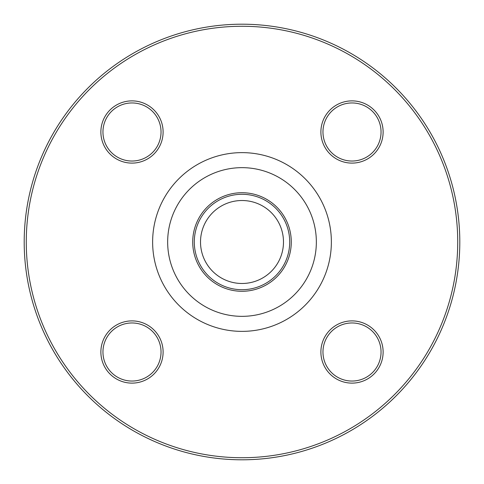 <?xml version="1.0" encoding="UTF-8"?>
<svg xmlns="http://www.w3.org/2000/svg" width="484" height="484" viewBox="0 0 484 484"><rect width="100%" height="100%" fill="white"/><g stroke="black" fill="none" stroke-linecap="round" stroke-linejoin="round"><path stroke-width="0.73" d="M459.8 242A217.8 217.8 0 0 1 133.1 430.621A217.8 217.8 0 0 1 133.1 53.379A217.8 217.8 0 0 1 459.8 242M352.007 320.892A31.115 31.115 0 0 1 378.954 367.562A31.115 31.115 0 0 1 325.06 367.562A31.115 31.115 0 0 1 352.007 320.892M352.007 322.967A29.04 29.04 0 0 0 322.967 352.007A29.04 29.04 0 0 0 352.007 381.047A29.04 29.04 0 0 0 381.047 352.007A29.04 29.04 0 0 0 352.007 322.967M320.892 131.993A31.115 31.115 0 0 1 367.562 105.046A31.115 31.115 0 0 1 367.562 158.94A31.115 31.115 0 0 1 320.892 131.993M322.967 131.993A29.04 29.04 0 0 0 352.007 161.033A29.04 29.04 0 0 0 381.047 131.993A29.04 29.04 0 0 0 352.007 102.953A29.04 29.04 0 0 0 322.967 131.993M131.993 163.108A31.115 31.115 0 0 1 105.046 116.438A31.115 31.115 0 0 1 158.94 116.438A31.115 31.115 0 0 1 131.993 163.108M131.993 161.033A29.04 29.04 0 0 0 161.033 131.993A29.04 29.04 0 0 0 131.993 102.953A29.04 29.04 0 0 0 102.953 131.993A29.04 29.04 0 0 0 131.993 161.033M283.485 242A41.485 41.485 0 0 1 221.255 277.925A41.485 41.485 0 0 1 221.255 206.075A41.485 41.485 0 0 1 283.485 242M163.108 352.007A31.115 31.115 0 0 1 116.438 378.954A31.115 31.115 0 0 1 116.438 325.06A31.115 31.115 0 0 1 163.108 352.007M457.725 242A215.725 215.725 0 0 0 134.135 55.176A215.725 215.725 0 0 0 134.135 428.824A215.725 215.725 0 0 0 457.725 242M289.71 242A47.71 47.71 0 0 1 218.145 283.315A47.71 47.71 0 0 1 218.145 200.685A47.71 47.71 0 0 1 289.71 242M161.033 352.007A29.04 29.04 0 0 0 131.993 322.967A29.04 29.04 0 0 0 102.953 352.007A29.04 29.04 0 0 0 131.993 381.047A29.04 29.04 0 0 0 161.033 352.007M331.371 242A89.371 89.371 0 0 1 197.315 319.398A89.371 89.371 0 0 1 197.315 164.602A89.371 89.371 0 0 1 331.371 242M291.277 242A49.277 49.277 0 0 1 217.358 284.677A49.277 49.277 0 0 1 217.358 199.323A49.277 49.277 0 0 1 291.277 242M316.348 242A74.348 74.348 0 0 0 204.829 177.616A74.348 74.348 0 0 0 204.829 306.384A74.348 74.348 0 0 0 316.348 242"/></g></svg>
